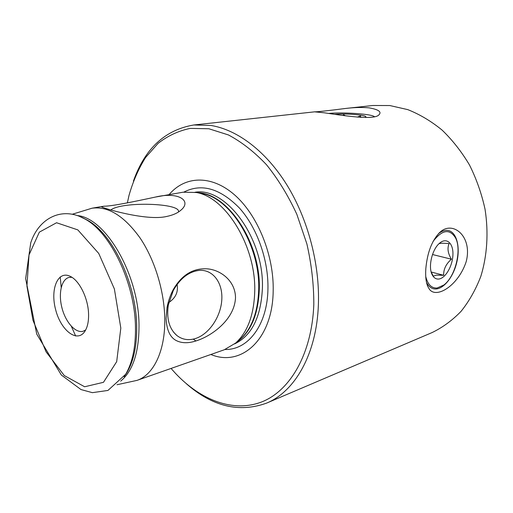 <?xml version="1.0" encoding="UTF-8"?>
<svg xmlns="http://www.w3.org/2000/svg" width="513" height="513" viewBox="0 0 513 513"><rect width="100%" height="100%" fill="white"/><g stroke="black" fill="none" stroke-linecap="round" stroke-linejoin="round"><path stroke-width="0.77" d="M71.884 277.289L69.088 277.424C61.374 279.181 58.187 293.692 61.996 308.024C65.683 322.382 75.565 333.482 83.157 331.238L85.658 329.987M168.828 302.51C175.69 297.899 178.447 291.878 177.088 284.433M117.028 384.731L136.997 380.383C153.567 374.952 165.366 350.854 164.763 318.772C164.352 291.063 154.727 259.681 140.081 237.987C124.178 215.915 108.153 205.989 91.994 208.22L72.448 214.197M60.213 276.924L61.207 287.498M71.352 326.306L75.655 336.015M235.505 297.623C235.345 281.355 221.533 270.441 208.137 268.915C193.645 267.703 182.057 274.532 173.368 289.396C170.438 294.789 168.335 300.778 167.071 307.351L166.097 318.374C166.616 329.744 169.906 337.092 175.959 340.408C181.621 343.396 188.579 343.479 196.838 340.664C212.741 335.444 234.697 319.009 235.505 297.623M136.997 380.383L224.239 349.795L235.531 343.126C247.484 332.334 253.884 315.251 254.717 291.884C256.333 246.791 225.829 197.043 196.158 192.484L183.045 192.202L155.516 197.043C134.13 201.628 111.558 206.322 103.87 206.207L101.542 206.72C100.279 207.393 146.16 221.481 166.751 216.441C172.74 215.204 177.357 213.19 180.602 210.42C192.343 201.16 179.056 191.317 155.516 197.043M345.422 108.48C354.034 107.422 361.921 107.211 369.084 107.852C378.665 109.538 381.922 111.892 378.863 114.918C374.15 120.363 343.498 115.681 324.479 112.815L314.591 111.84C317.04 111.911 327.32 110.795 345.422 108.48L372.848 105.498L389.816 105.543L407.764 109.622C419.73 114.354 431.17 121.177 442.091 130.09C452.485 140.12 461.629 151.758 469.51 165.019C476.481 178.992 481.656 193.722 485.035 209.208C488.716 232.607 487.177 255.846 480.784 276.475C475.705 289.653 469.132 301.272 461.072 311.333C452.331 320.349 442.706 327.416 432.196 332.52L266.529 403.141C294.776 391.65 316.675 354.239 318.387 304.639C319.907 264.503 307.999 219.192 286.959 185.039C265.817 150.937 237.134 129.648 210.869 125.454L193.818 124.98C165.064 129.834 144.929 148.539 133.418 181.102M186.392 383.762C212.369 406.52 239.084 412.984 266.529 403.141M429.323 289.14L427.88 286.658C425.982 282.349 425.303 276.295 425.835 268.504C427.393 251.998 432.19 239.84 440.231 232.017C452.985 220.263 472.864 236.576 466.157 261.758C458.301 285.626 436.326 299.169 429.323 289.14M374.586 116.688L374.054 116.464M88.557 313.68C88.114 298.194 79.374 280.528 70.313 276.392C57.873 270.05 50.043 289.152 55.641 309.685C60.81 330.327 76.982 343.159 84.728 331.539C87.518 327.3 88.794 321.35 88.557 313.68M210.843 354.489C241.007 367.218 272.563 339.933 273.179 291.108C274.096 255.121 257.455 214.549 234.178 194.542C210.875 174.426 184.603 176.049 169.066 194.658M171.053 368.443L175.581 373.464C200.814 400.191 233.344 412.888 261.803 401.897C290.076 390.816 311.904 353.97 313.815 304.562C313.86 284.587 311.538 264.342 306.857 243.829L296.841 214.331C288.242 195.709 278.129 179.178 266.51 164.75C254.307 151.861 241.61 141.928 228.407 134.938L208.881 128.763L190.201 128.397C178.396 130.86 167.687 135.855 158.075 143.383L145.57 157.504C138.536 168.719 133.021 181.339 129.026 195.37L127.339 202.962M178.396 212.049C182.012 203.033 121.908 201.224 110.84 209.952M426.502 282.342C428.297 285.94 430.689 288.094 433.665 288.8C442.129 290.768 452.825 278.45 456.634 262.925C460.578 247.426 456.762 232.011 448.138 230.504C445.072 229.984 441.86 231.036 438.5 233.652M195.645 338.471C209.272 334.014 220.859 316.585 221.802 299.701C222.886 282.798 212.94 269.248 199.179 270.389C188.784 271.672 180.153 278.379 173.279 290.525L168.322 304.978C166.359 318.624 169.219 328.814 176.908 335.54C182.384 339.709 188.63 340.683 195.645 338.471M364.929 117.496L365.532 117.201C368.847 115.278 346.993 113.245 335.027 114.284M360.889 117.362L360.427 115.938L357.253 117.111M345.429 115.771L343.704 114.797L342.806 115.412M374.4 116.727C372.348 114.053 343.979 112.052 328.91 113.405M343.672 115.528L343.704 114.797M360.357 117.33L360.427 115.938M438.609 279.046C445.316 278.585 452.581 266.144 452.921 254.807C453.441 243.38 446.727 237.089 439.724 243.079C432.312 248.863 428.015 266.266 431.984 274.314C433.536 277.648 435.749 279.226 438.609 279.046M431.183 272.018L433.312 276.122L436.396 275.141L443.662 275.295C443.476 269.248 446.06 263.887 451.421 259.206C447.887 253.435 447.112 248.228 449.099 243.592C443.283 243.072 439.891 243.143 438.923 243.803M425.739 276.488C427.72 284.471 431.497 288.319 437.076 288.024L443.796 285.061C455.281 276.764 461.995 249.959 455.538 237.897C449.651 228.503 442.168 229.677 433.087 241.405M432.497 254.525L451.421 259.206M431.183 271.999L443.662 275.295M120.818 328.096L114.373 288.915L98.74 253.441L77.816 229.888L56.558 222.745L39.334 232.152L29.029 254.923L26.933 286.145L32.973 320.298L46.087 351.854L64.266 375.548L84.632 386.77L103.472 382.313L116.688 361.652L120.818 328.096M124.133 376.657L127 372.425C133.752 360.915 136.984 345.416 136.689 325.935C136.234 283.041 112.341 233.357 87.165 220.051L85.043 219.057C62.067 205.828 38.616 218.288 30.722 242.893L25.65 278.63L36.718 334.072L61.31 375.003L81.009 389.559L92.353 392.663L107.942 390.444L125.627 374.33C132.495 362.633 135.772 346.852 135.464 326.993C134.983 283.259 110.622 232.569 85.043 219.057L79.111 216.21M82.696 217.794L87.165 220.051L82.606 217.769M120.67 381.114C132.963 370.931 139.081 352.2 139.01 324.928C138.747 274.308 105.486 217.845 77.392 215.569M237.654 341.421L239.924 339.593C251.601 329.057 257.859 312.455 258.693 289.787C260.322 246.067 230.709 197.896 201.718 193.42L196.158 192.484M193.228 339.131L195.947 340.946M236.756 342.145C250.69 332.379 258.199 314.847 259.283 289.55C261.111 243.194 227.746 193.08 197.704 192.747M234.608 343.909C251.626 335.778 260.886 317.348 262.393 288.627C264.516 238.763 225.964 186.604 194.966 192.26M225.117 349.468C247.946 350.161 267.459 325.133 267.94 288.845C268.568 259.95 257.007 227.509 239.359 207.97C220.013 188.38 201.551 183.077 183.968 192.054M102.35 206.399L91.994 208.22M193.818 124.98L314.565 111.84M124.204 376.58L125.627 374.33M237.666 341.414L235.531 343.126M102.068 207.188L101.542 206.72M426.707 283.214L427.88 286.658M439.07 233.075L440.231 232.017M168.322 304.978L167.071 307.351M173.279 290.525L173.368 289.396M173.734 332.373L176.908 335.54M431.228 272.185L431.984 274.314M439.019 243.707L439.724 243.079"/></g></svg>
